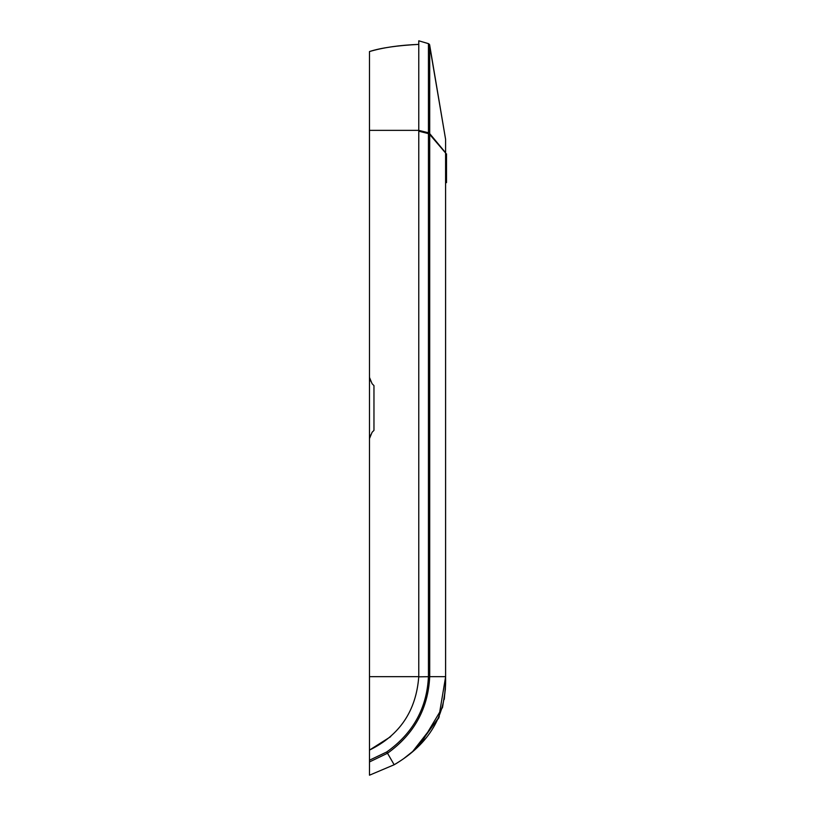 <?xml version="1.0" encoding="UTF-8"?>
<svg xmlns="http://www.w3.org/2000/svg" width="816" height="816" viewBox="0 0 816 816"><rect width="100%" height="100%" fill="white"/><g stroke="black" fill="none" stroke-linecap="round" stroke-linejoin="round"><path stroke-width="1.22" d="M446.515 182.631L445.618 182.631L446.515 182.631L446.515 161.129L445.618 161.129L446.515 161.129L446.515 153.826L445.618 153.826M445.597 140.005L445.618 676.678L429.706 676.678L429.706 45.053L428.716 43.738L418.771 40.8L428.441 43.636L428.441 676.678C426.921 708.186 413.018 733.278 386.733 751.964L387.518 753.25L369.485 761.94L369.485 750.088L390.711 736.634M418.771 40.8L418.771 676.678C416.16 710.818 399.728 735.287 369.485 750.088L369.485 746.375M369.485 775.2L369.485 761.94L369.485 775.2L394.159 764.755C429.614 743.937 446.76 714.581 445.587 676.678L445.587 153L429.706 134.446L428.441 134.446M429.42 44.36L445.618 139.465L429.614 44.727M445.597 149.093L445.618 153M418.771 676.821L429.706 676.678C428.165 708.625 414.1 734.145 387.518 753.25L394.159 764.755L396.321 763.47M429.695 90.464L429.706 131.141M386.733 751.975L369.485 760.206M412.335 751.954L438.702 718.1L445.618 676.78M396.28 763.501L397.78 762.572M416.741 748.017L439.304 716.713M444.292 699.322L445.577 683.512M418.771 44.38C399.585 45.135 383.153 47.522 369.485 51.551C383.153 47.522 399.585 45.135 418.771 44.38C397.178 45.512 380.746 47.899 369.485 51.551L369.485 750.088M369.485 750.812L369.485 754.953M369.485 732.625L369.485 702.035M370.199 435.091L369.485 438.58L372.116 432.245L373.963 430.389L373.963 385.611L372.116 383.755L369.485 377.42L370.209 380.929M373.371 385.009L373.963 385.611M429.706 133.079L418.771 130.356L369.485 130.356M429.706 133.926L418.771 131.203M445.587 152.725L429.706 133.61L428.441 133.61M418.771 676.678L369.485 676.678M429.706 45.053L428.716 43.738M394.169 764.755L396.362 763.45M403.573 758.727L414.793 749.802M420.434 744.396L442.527 707.421L445.352 689.489L445.618 676.678M445.577 683.267L445.618 679.453"/></g></svg>

